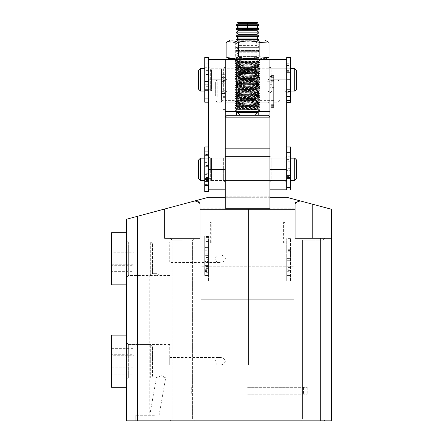 <?xml version="1.0" encoding="UTF-8"?>
<svg xmlns="http://www.w3.org/2000/svg" width="443" height="443" viewBox="0 0 443 443"><rect width="100%" height="100%" fill="white"/><g stroke="black" fill="none" stroke-linecap="round" stroke-linejoin="round"><path stroke-width="0.33" stroke-dasharray="2.21 1.66" d="M295.093 208.238L295.093 203.481C295.138 202.401 296.483 201.449 299.125 200.607L286.71 197.279L208.459 197.279L196.039 200.607C198.685 201.449 200.026 202.401 200.075 203.481L200.075 238.268L164.674 238.268L164.674 209.013L137.662 216.25L137.662 420.85L320.245 420.85L320.245 238.268L295.093 238.268L295.093 208.238L200.075 208.238M196.039 200.607L194.892 200.917M182.378 238.268L164.674 238.268L164.674 209.013L164.674 238.268L182.378 238.268M182.378 240.128L172.128 240.128L182.378 240.128M300.681 238.268L302.547 240.128L302.547 418.989L300.681 420.85L312.791 420.85L300.681 420.85L312.791 420.85L300.681 420.85L302.547 418.989L312.791 418.989L302.547 418.989L312.791 418.989L302.547 418.989L302.547 240.128L312.791 240.128L302.547 240.128L312.791 240.128L302.547 240.128L300.681 238.268L320.245 238.268M182.378 420.85L170.267 420.85L182.378 420.85M182.378 418.989L172.128 418.989L182.378 418.989M154.43 420.85L135.796 420.85L154.43 420.85M154.43 415.263L135.796 415.263L154.43 415.263M126.482 258.762L126.482 240.128L126.482 258.762M128.348 258.762L128.348 241.994L128.348 258.762M126.482 361.233L126.482 342.6L126.482 361.233M128.348 361.233L128.348 344.466L128.348 361.233M219.639 357.507C222.292 357.329 224.236 358.57 225.459 361.233C224.236 363.891 222.292 365.132 219.639 364.96L296.051 364.96L248.529 364.96L248.529 255.035L249.475 255.035L219.639 255.035C214.268 253.833 214.218 263.668 219.639 262.489C222.292 262.666 224.236 261.42 225.459 258.756C224.236 256.098 222.292 254.858 219.639 255.035L248.529 255.035L225.227 255.035L248.529 255.035L248.529 209.262L227.115 209.262L248.529 209.262L248.529 255.035L249.475 255.035L248.529 255.035L248.529 364.96L169.708 364.96L169.708 357.507L169.708 364.96L219.639 364.96C214.268 366.162 214.218 356.322 219.639 357.507L169.708 357.507M249.475 197.279L227.115 197.279L249.475 197.279M154.43 275.502L159.087 275.109L156.888 273.669L151.971 273.669L149.773 275.109L154.43 275.502M169.708 258.762L169.708 241.994L169.708 258.762M161.003 377.973L156.418 377.58L161.396 375.753L165.732 377.58L161.003 377.973M169.708 361.233L169.708 344.466L169.708 361.233M248.529 209.262L225.227 209.262L248.529 209.262M225.227 255.035L225.227 209.262M151.971 273.669L156.888 273.669M249.475 255.035L296.051 255.035L249.475 255.035M219.639 262.489L169.708 262.489L169.708 255.035L169.708 262.489M219.639 255.035L169.708 255.035M137.662 216.25L126.482 219.246L126.482 420.85L137.662 420.85M295.093 204.267L295.093 203.481M312.791 238.268L324.902 238.268L312.791 238.268L324.902 238.268L312.791 238.268L312.791 204.267L331.419 209.262L331.419 420.85L320.245 420.85M312.791 420.85L324.902 420.85L312.791 420.85M225.227 197.279L269.942 197.279M299.125 200.607L312.791 204.267M312.791 240.128L323.036 240.128L312.791 240.128M312.791 418.989L323.036 418.989L312.791 418.989M247.582 243.113L211.438 243.113L247.582 243.113M247.582 221.871L211.438 221.871L247.582 221.871M211.771 243.113L283.393 243.113L211.771 243.113L211.771 221.871L283.393 221.871L211.771 221.871M283.393 243.113L283.393 221.871M211.438 221.871C210.469 222.259 210.093 222.635 210.32 222.99L247.582 222.99L210.32 222.99L210.32 241.994L247.582 241.994L210.32 241.994C210.093 242.349 210.469 242.725 211.438 243.113M283.725 221.871L284.843 222.99L247.582 222.99L284.843 222.99L284.843 241.994L247.582 241.994L284.843 241.994C285.07 242.349 284.699 242.725 283.725 243.113M247.582 387.315L307.204 387.315L247.582 387.315M247.582 394.768L307.204 394.768L247.582 394.768M273.669 80.288L273.669 107.378L273.669 76.24L273.669 80.648L273.669 79.906L273.669 80.288L269.942 80.288L269.942 59.473L269.942 189.826L269.942 169.331L286.71 169.331L286.71 189.826L286.71 170.644L290.436 170.644L290.436 177.676L286.71 177.676M269.942 100.4L258.762 100.4L258.762 111.581L269.942 111.581L269.942 59.412L225.227 59.412L225.227 100.4L236.407 100.4L236.407 64.999L258.762 64.999L258.762 111.581L225.227 111.581L225.227 59.473L225.227 208.238M269.942 169.331L269.942 156.29L271.803 158.157L284.843 158.157L286.71 156.29L286.71 182.378L284.843 180.511L284.843 158.157L284.843 180.511L271.803 180.511L271.803 158.157L271.803 180.511L269.942 182.378L269.942 148.842L225.227 148.842L225.227 182.378L225.227 156.29L269.942 156.29L269.942 196.819L225.227 196.819M269.942 208.238L269.942 196.819M225.227 266.215L269.942 266.215L269.942 117.168L225.227 117.168L225.227 266.215L269.942 266.215M255.035 115.302L240.128 115.302L255.035 115.302M294.158 299.75L201.006 299.75L294.158 299.75L294.158 266.215L201.006 266.215L294.158 266.215M201.006 299.75L201.006 266.215M247.582 115.302L258.762 115.302L247.582 115.302M258.762 111.581L258.762 83.633L236.407 83.633L236.407 76.179L236.407 83.633L236.407 76.179L236.407 83.633L258.762 83.633L258.762 115.302M247.582 72.453L240.128 72.453L247.582 72.453M258.762 104.127L258.762 91.086L258.762 104.127L256.901 102.261L256.901 91.086L256.901 102.261L238.268 102.261L238.268 79.906L238.268 102.261L236.407 104.127L236.407 78.04L236.407 104.127M258.762 78.04L258.762 91.086L258.762 78.04L256.901 79.906L256.901 91.086L256.901 79.906L238.268 79.906L236.407 78.04M227.087 115.302L268.076 115.302M236.407 100.4L236.407 115.302M258.762 83.633L258.762 76.179L258.762 83.633M269.942 91.086L269.942 78.04L269.942 91.086M208.459 92.947L208.459 66.865L208.459 92.947L210.32 91.086L210.32 68.726L210.32 91.086L223.361 91.086L225.227 92.947L227.087 91.086L227.087 68.726L227.087 102.261L227.087 79.906L227.087 91.086L268.076 91.086L268.076 68.726L268.076 102.261L268.076 91.086L269.942 92.947L269.942 66.865L269.942 92.947L269.942 66.865L269.942 92.947L271.803 91.086L284.843 91.086L286.71 92.947L286.71 66.865L286.71 92.947M208.459 66.865L210.32 68.726L223.361 68.726L223.361 91.086L223.361 68.726L225.227 66.865L227.087 68.726L268.076 68.726L269.942 66.865L271.803 68.726L284.843 68.726L286.71 66.865M258.762 100.4L258.762 64.999L236.407 64.999L236.407 111.581M253.479 109.714L236.407 108.961L236.407 109.714L258.978 109.947L236.407 109.714L234.541 111.581L260.622 111.581L234.541 111.581M236.407 61.272L258.236 61.272L235.637 60.508L236.407 61.272L236.407 62.009L235.144 61.2L260.024 62.325L235.155 63.454L260.024 64.562L235.155 65.691L260.024 66.793L235.144 67.912L260.024 69.03L235.144 70.149L260.024 71.268L235.155 72.397L260.024 73.505L235.155 74.634L260.024 75.736L235.144 76.855L260.024 77.974L235.144 79.092L260.024 80.211L235.155 81.34L260.024 82.448L235.155 83.577L260.024 84.679L235.144 85.798L260.024 86.917L235.144 88.035L260.024 89.154L235.144 90.272L260.024 91.385L235.155 92.521L260.024 93.623L235.144 94.741L260.024 95.86L235.144 96.978L260.024 98.097L235.144 99.215L260.024 100.328L235.144 101.447L260.024 102.566L235.144 103.684L260.024 104.803L235.144 105.921L260.024 107.04L235.144 108.153L260.024 109.271L258.978 109.947L260.622 111.581M247.582 59.412L234.541 59.412L247.582 59.412M258.762 91.086L258.762 79.906L258.762 91.086M225.227 91.086L225.227 78.04L225.227 91.086M253.462 110.163L253.933 109.233L253.136 108.491L258.762 108.12C259.454 107.743 235.726 107.372 236.407 107.001C235.72 106.63 259.448 106.254 258.762 105.883C259.454 105.512 235.726 105.135 236.407 104.764C235.72 104.393 259.448 104.016 258.762 103.645C259.454 103.274 235.726 102.903 236.407 102.527C235.72 102.156 259.448 101.785 258.762 101.408C259.454 101.037 235.726 100.666 236.407 100.295C235.72 99.919 259.448 99.548 258.762 99.177C259.454 98.8 235.726 98.429 236.407 98.058C235.72 97.687 259.448 97.31 258.762 96.939C259.454 96.568 235.726 96.192 236.407 95.821C235.72 95.45 259.448 95.073 258.762 94.702C259.454 94.331 235.726 93.96 236.407 93.584C235.72 93.213 259.448 92.842 258.762 92.471C259.454 92.094 235.726 91.723 236.407 91.352C235.72 90.976 259.448 90.605 258.762 90.234C259.454 89.857 235.726 89.486 236.407 89.115C235.72 88.744 259.448 88.367 258.762 87.996C259.454 87.625 235.726 87.249 236.407 86.878C235.72 86.507 259.448 86.13 258.762 85.759C259.454 85.388 235.726 85.017 236.407 84.641C235.72 84.27 259.448 83.899 258.762 83.528C259.454 83.151 235.726 82.78 236.407 82.409C235.72 82.033 259.448 81.662 258.762 81.29C259.454 80.919 235.726 80.543 236.407 80.172L236.407 79.906C235.72 79.524 259.443 79.147 258.762 78.776C259.448 78.405 235.72 78.029 236.407 77.658C235.72 77.287 259.443 76.916 258.762 76.539C259.448 76.168 235.72 75.797 236.407 75.426C235.72 75.05 259.443 74.679 258.762 74.308C259.448 73.937 235.72 73.56 236.407 73.189C235.72 72.818 259.443 72.442 258.762 72.071C259.448 71.7 235.72 71.323 236.407 70.952C235.72 70.581 259.443 70.204 258.762 69.833C259.448 69.462 235.72 69.091 236.407 68.715C235.72 68.344 259.443 67.973 258.762 67.596C259.448 67.225 235.72 66.854 236.407 66.483C235.72 66.107 259.443 65.736 258.762 65.365C259.448 64.994 235.72 64.617 236.407 64.246C235.72 63.875 259.443 63.499 258.762 63.127C259.448 62.756 235.72 62.38 236.407 62.009L235.161 63.022L260.019 61.915L235.15 60.802L235.637 60.508L234.541 59.412M253.136 108.491L253.174 109.714M253.933 109.233L260.019 108.867L258.762 107.843C259.448 107.472 235.72 107.095 236.407 106.724C235.72 106.353 259.443 105.977 258.762 105.606C259.448 105.235 235.72 104.858 236.407 104.487C235.72 104.116 259.443 103.74 258.762 103.369C259.448 102.997 235.72 102.626 236.407 102.25C235.72 101.879 259.443 101.508 258.762 101.137C259.448 100.76 235.72 100.389 236.407 100.018C235.72 99.647 259.443 99.271 258.762 98.9C259.448 98.529 235.72 98.152 236.407 97.781C235.72 97.41 259.443 97.034 258.762 96.663C259.448 96.292 235.72 95.915 236.407 95.544C235.72 95.173 259.443 94.802 258.762 94.425C259.448 94.054 235.72 93.683 236.407 93.307C235.72 92.936 259.443 92.565 258.762 92.194C259.448 91.817 235.72 91.446 236.407 91.075C235.72 90.704 259.443 90.328 258.762 89.957C259.448 89.586 235.72 89.209 236.407 88.838C235.72 88.467 259.443 88.091 258.762 87.72C259.448 87.349 235.72 86.972 236.407 86.601C235.72 86.23 259.443 85.859 258.762 85.482C259.448 85.111 235.72 84.74 236.407 84.364C235.72 83.993 259.443 83.622 258.762 83.251C259.448 82.874 235.72 82.503 236.407 82.132C235.72 81.761 259.443 81.385 258.762 81.014C259.448 80.643 235.72 80.266 236.407 79.895L227.087 79.906L225.227 78.04M235.155 108.17L236.407 108.961C235.72 108.585 259.443 108.214 258.762 107.843L260.013 107.051L260.008 106.619L235.15 105.512L260.008 104.382L235.15 103.274L260.008 102.145L235.15 101.037L260.008 99.908L235.15 98.8L260.008 97.676L235.15 96.568L260.008 95.439L235.15 94.331L260.008 93.202L235.15 92.094L260.008 90.965L235.15 89.857L260.008 88.733L235.15 87.625L260.008 86.496L235.15 85.388L260.019 84.27L235.15 83.151L260.019 82.033L235.15 80.914L260.019 79.801L235.15 78.682L260.019 77.564L235.15 76.445L260.019 75.327L235.15 74.208L260.019 73.089L235.15 71.976L260.019 70.858L235.15 69.739L260.019 68.621L235.15 67.502L260.019 66.384L235.15 65.265L260.019 64.146L235.161 63.022M260.008 108.851L235.15 107.743L260.019 106.63L258.745 105.866L260.013 104.814M235.161 107.732L236.418 106.741L235.155 105.932L235.15 105.512M260.024 104.803L260.019 104.393L258.745 103.629L260.013 102.582M235.161 105.5L236.418 104.747L235.15 103.28L236.407 102.25L227.087 102.261L225.227 104.127M260.008 102.145L258.745 101.397L260.019 99.924M260.008 99.908L258.745 99.16L260.019 97.687L258.745 96.923L260.013 95.871M235.144 101.447L235.15 101.043L236.418 100.279L235.155 99.226M235.161 98.789L236.418 97.798L235.155 96.989L235.15 96.568M260.024 95.86L260.019 95.45L258.745 94.686L260.013 93.639M235.161 96.557L236.418 95.804L235.15 94.337L236.418 93.323L235.155 92.521M260.008 93.202L258.745 92.454L260.019 90.981M260.008 90.965L258.745 90.217L260.019 88.744L258.745 87.98L260.013 86.928M235.144 92.504L235.15 92.1L236.418 91.336L235.155 90.283M235.161 89.851L236.418 88.855L235.155 88.046L235.15 87.625M260.008 86.496L258.745 85.743L260.013 84.696M235.161 87.614L236.418 86.861L235.15 85.394L236.418 84.38L235.155 83.577M260.008 84.259L258.745 83.511L260.019 82.038M260.008 82.021L258.745 81.274L260.019 79.801L258.745 79.037L260.013 77.99M235.144 83.561L235.15 83.157L236.418 82.392L235.155 81.34M235.161 78.671L236.407 77.935C235.72 77.564 259.448 77.187 258.762 76.816C259.454 76.445 235.726 76.074 236.407 75.698L235.161 76.434L235.144 76.855L236.407 77.935C235.726 78.311 259.454 78.682 258.762 79.053C259.448 79.424 235.72 79.801 236.407 80.172L235.161 80.908M260.008 77.553L258.745 76.8L260.013 75.753M235.155 74.634L236.407 75.698C235.72 75.327 259.448 74.956 258.762 74.585L260.013 73.516L260.019 73.095L258.745 72.331L260.019 70.858L258.751 69.85L260.013 69.047M260.008 75.316L258.762 74.585C259.454 74.208 235.726 73.837 236.407 73.466L235.155 72.397M235.15 69.739L236.407 71.229C235.726 71.6 259.454 71.976 258.762 72.347C259.448 72.718 235.72 73.095 236.407 73.466L235.161 74.197L235.144 74.618M235.161 69.728L236.407 68.992C235.72 68.621 259.448 68.25 258.762 67.873C259.454 67.502 235.726 67.131 236.407 66.76L235.161 67.491L235.144 67.912L236.407 68.992C235.726 69.368 259.454 69.739 258.762 70.11C259.448 70.481 235.72 70.858 236.407 71.229L235.161 71.965M260.008 68.61L258.745 67.857L260.013 66.81M235.155 65.691L236.407 66.76C235.72 66.384 259.448 66.013 258.762 65.642L260.013 64.573L260.019 64.152L258.745 63.388L260.019 61.915L258.823 61.2L260.622 59.412M260.008 66.372L258.762 65.642C259.454 65.265 235.726 64.894 236.407 64.523L235.155 63.454M258.828 61.206L258.236 61.272C255.079 61.621 235.726 61.948 236.407 62.286C235.726 62.657 259.454 63.033 258.762 63.404C259.448 63.775 235.72 64.152 236.407 64.523L235.161 65.254L235.144 65.675M235.155 101.464L236.407 102.25M235.15 78.682L235.155 79.103L236.407 79.895M235.144 61.2L235.15 60.796L235.155 61.223L236.407 62.009M225.227 111.581L225.227 81.767L225.227 100.4L221.5 100.4L221.5 81.767L221.5 100.4M260.019 108.867L260.013 109.288L253.95 109.642M286.71 68.892L286.71 175.733M286.71 182.378L286.71 156.29M284.843 91.086L284.843 68.726L284.843 91.086M271.803 91.086L271.803 68.726L271.803 91.086M286.71 79.906L269.942 79.906L269.942 111.581M269.942 156.29L269.942 182.378M266.957 79.906L266.957 102.261L266.957 79.906L225.227 79.906L225.227 102.261L225.227 79.906L208.459 79.906L208.459 59.473L208.459 169.331L225.227 169.331L225.227 189.826L225.227 169.331M208.459 182.378L208.459 156.29L208.459 182.378L210.32 180.511L210.32 158.157L210.32 180.511L223.361 180.511L223.361 158.157L225.227 156.29M208.459 156.29L210.32 158.157L223.361 158.157L223.361 180.511L225.227 182.378M225.227 92.947L225.227 66.865L225.227 92.947M208.459 185.462L208.459 169.331M237.293 40.036L257.909 40.036L237.293 40.036M256.713 42.052L238.423 42.052L256.713 42.052M256.713 58.249L238.423 58.249L256.713 58.249M230.41 59.412L264.814 59.412L230.41 59.412M258.723 59.412L236.407 59.412L258.723 59.412M264.814 40.036L230.349 40.036M269.023 42.506C264.942 40.324 260.855 40.324 256.752 42.506C249.625 40.324 242.476 40.324 235.316 42.506L226.988 41.974M269.023 56.942C264.942 59.124 260.855 59.124 256.752 56.942L256.752 42.506M235.316 42.506L235.316 56.942L226.988 57.468M256.752 56.942C249.625 59.124 242.476 59.124 235.316 56.942M290.436 273.093L286.71 273.093L286.71 267.915L290.436 267.915L290.436 275.468L290.436 238.605L290.436 281.117L290.436 249.725L290.436 265.889L286.71 265.889L286.71 258.38L290.436 258.38M290.436 250.838L286.71 250.838L286.71 238.605L286.71 281.117L286.71 258.38M290.436 265.889L290.436 267.915M290.436 267.378L286.71 267.378L286.71 260.296L290.436 260.296M286.71 267.378L286.71 269.92L290.436 269.92M286.71 273.093L286.71 269.92M286.71 275.468L290.436 275.457L286.71 275.468M286.71 265.889L286.71 267.915M286.71 250.838L286.71 258.059L290.436 258.059M286.71 260.296L286.71 257.859L290.436 257.859L286.71 258.059M208.459 268.076L204.732 268.076L204.732 275.485L204.732 273.076L208.459 273.076L208.459 275.485L208.459 236.407L208.459 281.117L208.459 265.407L208.459 269.909L204.732 269.909L204.732 266.525L208.459 266.525M208.459 259.631L204.732 259.88L204.732 247.825L208.459 247.825L204.732 247.836L204.732 247.05L204.732 250.256L204.732 247.582L208.459 247.582L204.732 247.587L204.732 236.407L204.732 266.525M208.459 269.909L208.459 273.076M204.732 259.631L204.732 266.016L208.459 266.016M204.732 268.076L204.732 266.016M204.732 269.909L204.732 273.076M204.732 265.407L208.459 265.423L204.732 265.407M204.732 250.256L208.459 250.256M286.71 73.156L290.436 73.156L290.436 79.685L286.71 79.624L290.436 79.624L290.436 92.238L290.436 91.352L286.71 91.352L286.71 92.238L286.71 72.231M286.71 88.816L290.436 88.816L290.436 68.726L286.71 68.731L286.71 91.352M286.71 57.551L286.71 102.261L286.71 68.726L211.438 68.726L211.438 91.086L211.438 68.726M290.436 57.551L290.436 102.261M290.436 73.156L290.436 63.288L286.71 63.288M290.436 79.685L286.71 79.685M290.436 88.816L290.436 91.352M286.71 71.688L290.436 71.688L290.436 72.226L290.436 68.726L290.436 71.688M286.71 65.547L290.436 65.547L290.436 68.731M290.436 65.547L290.436 63.288M273.669 77.675L269.942 77.675L269.942 87.36L273.669 87.36M273.669 88.185L269.942 88.185L269.942 96.076L273.669 96.076M273.669 95.012L269.942 95.012L269.942 105.811L269.942 68.726L269.942 96.076M269.942 80.288L269.942 75.559L269.942 82.747L273.669 82.747M279.815 81.767L279.815 100.4L279.815 81.767L277.949 79.906L277.949 102.261L277.949 79.906L273.669 79.906L273.669 102.261L273.669 79.906L269.942 79.906L269.942 80.648L273.669 80.648M269.942 77.675L269.942 80.648M269.942 88.185L269.942 87.36M269.942 95.012L269.942 87.083L273.669 87.083M273.669 85.942L269.942 85.942L269.942 87.083M269.942 85.942L269.942 82.747M225.227 81.058L221.5 81.058L221.5 93.534L225.227 93.534L225.227 74.319L225.227 98.069L225.227 68.726L225.227 112.112L225.227 92.969L221.5 92.969L221.5 99.802L225.227 99.802M225.227 90.278L221.5 90.278L221.5 98.069L221.5 68.726L221.5 99.802M225.227 92.969L225.227 93.501M225.227 80.067L221.5 80.067L221.5 74.319L221.5 77.425L225.227 77.425M221.5 80.067L221.5 83.278L225.227 83.278M221.5 81.058L221.5 83.278M221.5 92.969L221.5 93.501M221.5 90.278L221.5 83.085L225.227 83.085M225.227 80.809L221.5 80.809L221.5 83.085M221.5 80.809L221.5 77.425M211.438 158.168L211.438 180.511L211.438 158.168M286.71 180.5L286.71 158.157L286.71 180.5M286.71 178.64L286.71 160.017L286.71 178.64M290.436 178.64L290.436 160.017L290.436 178.64M204.732 160.028L204.732 178.651L204.732 160.028M211.438 160.028L211.438 178.651L211.438 160.028M286.71 170.644L286.71 152.575L286.71 169.11L290.436 169.11L290.436 177.333L290.436 158.157L290.436 177.676M294.717 158.157L294.717 180.511M200.446 180.511L200.446 158.157M208.459 191.692L208.459 146.976L208.459 158.904L208.459 158.157L208.459 158.86L204.732 158.86L204.732 180.511L204.732 180.107L208.459 180.107L208.459 180.511L208.459 179.376L208.459 181.674M204.732 179.376L204.732 180.511L204.732 179.376M198.586 178.651L198.586 160.017M296.583 160.017L296.583 178.64M273.669 86.396L273.669 100.4L273.669 86.396M266.957 95.771L266.957 81.767L266.957 95.771M221.5 85.455L221.5 102.261L221.5 85.455M217.214 96.712L217.214 79.906L217.214 96.712M215.353 95.771L215.353 81.767L215.353 95.771M237.254 112.428L257.909 112.428M236.407 40.036L238.472 41.725L236.407 43.17L236.407 43.957L238.472 45.402L236.407 46.847L236.407 47.634L238.472 49.079L236.407 50.524L236.407 51.31L238.472 52.756L236.407 54.201L236.407 54.982L238.472 56.433L236.407 57.878L236.407 58.659L238.472 60.11L236.407 61.555L236.407 62.336L238.472 63.786L236.407 65.232L236.407 66.013L238.472 67.458L236.407 68.909L236.407 69.689L238.472 71.135L236.407 72.586L236.407 73.366L238.472 74.812L236.407 76.262L236.407 77.043L238.472 78.489L236.407 79.939L236.407 80.72L238.472 82.165L236.407 83.611L236.407 84.397L238.472 85.842L236.407 87.288L236.407 88.074L238.472 89.519L236.407 90.965L236.407 91.751L238.472 93.196L236.407 94.641L236.407 95.428L238.472 96.873L236.407 98.318L236.407 99.105L238.472 100.55L236.407 101.995L236.407 102.776L238.472 104.227L236.407 105.672L236.407 106.453L238.472 107.904L236.407 109.349L236.407 110.13L238.472 111.581L256.696 111.581L258.762 110.13L236.407 110.13L258.762 110.13L258.762 109.349L236.407 109.349L258.762 109.349L256.696 107.904L238.472 107.904L256.696 107.904L258.762 106.453L236.407 106.453L258.762 106.453L258.762 105.672L236.407 105.672L258.762 105.672L256.696 104.227L238.472 104.227L256.696 104.227L258.762 102.776L236.407 102.776L258.762 102.776L258.762 101.995L236.407 101.995L258.762 101.995L256.696 100.55L238.472 100.55L256.696 100.55L258.762 99.105L236.407 99.105L258.762 99.105L258.762 98.318L236.407 98.318L258.762 98.318L256.696 96.873L238.472 96.873L256.696 96.873L258.762 95.428L236.407 95.428L258.762 95.428L258.762 94.641L236.407 94.641L258.762 94.641L256.696 93.196L238.472 93.196L256.696 93.196L258.762 91.751L236.407 91.751L258.762 91.751L258.762 90.965L236.407 90.965L258.762 90.965L256.696 89.519L238.472 89.519L256.696 89.519L258.762 88.074L236.407 88.074L258.762 88.074L258.762 87.288L236.407 87.288L258.762 87.288L256.696 85.842L238.472 85.842L256.696 85.842L258.762 84.397L236.407 84.397L258.762 84.397L258.762 83.611L236.407 83.611L258.762 83.611L256.696 82.165L238.472 82.165L256.696 82.165L258.762 80.72L236.407 80.72L258.762 80.72L258.762 79.939L236.407 79.939L258.762 79.939L256.696 78.489L238.472 78.489L256.696 78.489L258.762 77.043L236.407 77.043L258.762 77.043L258.762 76.262L236.407 76.262L258.762 76.262L256.696 74.812L238.472 74.812L256.696 74.812L258.762 73.366L236.407 73.366L258.762 73.366L258.762 72.586L236.407 72.586L258.762 72.586L256.696 71.135L238.472 71.135L256.696 71.135L258.762 69.689L236.407 69.689L258.762 69.689L258.762 68.909L236.407 68.909L258.762 68.909L256.696 67.458L238.472 67.458L256.696 67.458L258.762 66.013L236.407 66.013L258.762 66.013L258.762 65.232L236.407 65.232L258.762 65.232L256.696 63.786L238.472 63.786L256.696 63.786L258.762 62.336L236.407 62.336L258.762 62.336L258.762 61.555L236.407 61.555L258.762 61.555L256.696 60.11L238.472 60.11L256.696 60.11L258.762 58.659L236.407 58.659L258.762 58.659L258.762 57.878L236.407 57.878L258.762 57.878L256.696 56.433L238.472 56.433L256.696 56.433L258.762 54.982L236.407 54.982L258.762 54.982L258.762 54.201L236.407 54.201L258.762 54.201L256.696 52.756L238.472 52.756L256.696 52.756L258.762 51.31L236.407 51.31L258.762 51.31L258.762 50.524L236.407 50.524L258.762 50.524L256.696 49.079L238.472 49.079L256.696 49.079L258.762 47.634L236.407 47.634L258.762 47.634L258.762 46.847L236.407 46.847L258.762 46.847L256.696 45.402L238.472 45.402L256.696 45.402L258.762 43.957L236.407 43.957L258.762 43.957L258.762 43.17L236.407 43.17L258.762 43.17L256.696 41.725L238.472 41.725L256.696 41.725L258.762 40.28L236.407 40.28L258.762 40.036M236.407 39.493L258.762 39.493M238.472 38.048L256.696 38.048M236.407 36.603L258.762 36.603M236.407 35.817L258.762 35.817M238.472 34.371L256.696 34.371M236.407 32.926L258.762 32.926M236.407 32.145L258.762 32.145M238.472 30.694L256.696 30.694M236.407 29.249L258.762 29.249M236.407 28.468L258.762 28.468M238.472 27.017L256.696 27.017M236.407 25.572L258.762 25.572M236.407 24.791L258.762 24.791M238.472 23.341L256.696 23.341M237.537 22.687L257.627 22.687M238.472 22.15L256.696 22.15M247.515 22.15L241.961 22.15L242.028 29.603L247.515 29.603L247.515 22.15L253.208 22.15L253.208 29.603L247.648 29.603L247.648 22.15L253.208 22.15M247.648 22.15L242.028 22.15M253.141 22.15L253.141 29.603L247.515 29.603M242.028 29.603L247.648 29.603M241.961 22.15L241.961 29.603M126.482 259.908L126.482 232.68L126.482 259.908M111.581 232.68L111.581 284.843M128.348 242.011L128.348 275.529L128.348 242.011M126.482 257.942L126.482 277.39L126.482 257.942M152.564 273.669L152.564 243.855L152.564 273.669L150.703 275.529L150.703 241.994L150.703 275.513L128.348 275.529L126.482 277.39L128.348 275.529L151.633 275.529M111.581 265.7L111.581 245.865L111.581 265.7L133.936 265.7L133.936 252.803L111.581 252.803M111.581 264.72L133.936 264.72L133.936 271.659L111.581 271.659M133.936 271.659L133.936 265.7M133.936 252.803L133.936 245.865L111.581 245.865M133.936 245.865L133.936 251.823L111.581 251.823M133.936 251.823L133.936 264.72M208.459 272.284L204.732 272.284L204.732 275.529L204.732 270.612L208.459 270.612L208.459 275.529L208.459 236.778L208.459 281.117L208.459 255.218L208.459 267.987L204.732 267.987L204.732 261.481L208.459 261.481M208.459 248.966L204.732 248.966L204.732 236.778L204.732 261.481M208.459 267.987L208.459 270.612M208.459 265.075L204.732 265.075L204.732 255.628L208.459 255.628M204.732 265.075L204.732 269.289L208.459 269.289M204.732 272.284L204.732 269.289M204.732 267.987L204.732 270.612M204.732 248.966L204.732 255.007L208.459 255.007M208.459 253.939L204.732 253.939L204.732 255.007M204.732 253.939L204.732 255.628M286.71 89.209L286.71 70.592L286.71 89.209M290.436 89.209L290.436 70.592L290.436 89.209M204.732 70.603L204.732 89.22L204.732 70.592L211.438 70.592L211.438 89.22L211.438 70.603M294.717 68.726L294.717 91.086M200.446 91.086L200.446 68.726M208.459 70.072L208.459 86.335L204.732 86.119L204.732 68.726L204.732 81.34L204.732 76.069L208.459 76.069L208.459 70.072L204.732 70.072L204.732 76.069M198.586 89.22L198.586 70.592M296.583 70.592L296.583 89.209M286.71 158.782L290.436 158.782L290.436 158.062L290.436 171.026L286.71 171.015L290.436 171.026L290.436 170.644M286.71 159.984L286.71 189.964M290.436 146.976L290.436 189.964M286.71 159.591L290.436 159.591L290.436 152.58L286.71 152.575L290.436 152.58L290.436 155.072L286.71 155.072M286.71 169.11L286.71 177.333M286.71 158.234L290.436 158.234L290.436 155.072M290.436 158.234L290.436 161.119L286.71 161.119M290.436 158.782L290.436 161.119M290.436 169.11L290.436 161.75L286.71 161.75M290.436 159.591L290.436 161.75M208.459 66.959L204.732 66.959L204.732 63.139L204.732 67.27L208.459 67.27M208.459 86.119L208.459 57.551M204.732 102.178L204.732 57.551M208.459 81.34L208.459 76.069M208.459 74.596L204.732 74.596L204.732 72.813L204.732 84.746L208.459 84.74L204.732 84.746L204.732 86.119M204.732 74.596L204.732 69.828L208.459 69.828M204.732 66.959L204.732 69.828M204.732 70.072L204.732 67.27M208.459 165.494L204.732 165.494L204.732 154.43L204.732 155.881L208.459 155.881L208.459 154.43L208.459 180.107M204.732 191.692L204.732 146.976M208.459 158.86L208.459 155.881M208.459 154.43L204.732 154.43M208.459 173.246L204.732 173.246L204.732 184.609L208.459 184.609M204.732 173.246L204.732 166.341L208.459 166.341M204.732 165.494L204.732 166.341M204.732 158.86L204.732 155.881M208.459 183.169L204.732 183.169L204.732 180.107M204.732 183.169L204.732 184.609M126.482 362.38L126.482 335.146L126.482 362.38M111.581 335.146L111.581 387.315M128.348 344.482L128.348 378.001L128.348 344.482M126.482 360.414L126.482 379.861L126.482 360.414M152.564 376.135L152.564 346.326L152.564 376.135L150.703 378.001L150.703 344.466L150.703 377.984L128.348 378.001L126.482 379.861L128.348 378.001L158.206 378.001M111.581 368.172L111.581 348.336L111.581 368.172L133.936 368.172L133.936 355.275L111.581 355.275M111.581 367.186L133.936 367.186L133.936 374.125L111.581 374.125M133.936 374.125L133.936 368.172M133.936 355.275L133.936 348.336L111.581 348.336M133.936 348.336L133.936 354.295L111.581 354.295M133.936 354.295L133.936 367.186M286.71 271.31L290.436 271.31M290.436 251.203L286.71 251.203M286.71 269.826L290.436 269.826M290.436 269.887L286.71 269.887M290.436 250.594L286.71 250.594M290.436 238.849L286.71 238.849M290.436 241.058L286.71 241.058M204.732 275.48L208.459 275.48L204.732 275.485M208.459 268.63L204.732 268.63M204.732 259.875L208.459 259.875L204.732 259.88M208.459 257.477L204.732 257.477M204.732 271.476L208.459 271.476M208.459 237.609L204.732 237.609M208.459 241.479L204.732 241.479M290.436 91.557L286.71 91.557M290.436 71.24L286.71 71.24M286.71 67.845L290.436 67.845M290.436 82.154L286.71 82.154M269.942 84.297L273.669 84.297M273.669 106.708L269.942 106.708M269.942 77.215L273.669 77.215M273.669 75.753L269.942 75.753M269.942 76.539L273.669 76.539M273.669 105.65L269.942 105.65M273.669 104.963L269.942 104.963M273.669 104.304L269.942 104.304M221.5 91.33L225.227 91.33M225.227 111.963L221.5 111.963M221.5 76.932L225.227 76.932M225.227 74.319L221.5 74.319L225.227 74.319M221.5 81.357L225.227 81.357M225.227 109.421L221.5 109.421M225.227 96.364L221.5 96.364M225.227 97.377L221.5 97.377M204.732 273.896L208.459 273.896M208.459 257.311L204.732 257.311M204.732 266.869L208.459 266.869M208.459 265.983L204.732 265.983M204.732 275.236L208.459 275.236M208.459 255.655L204.732 255.655M208.459 236.817L204.732 236.817M208.459 239.835L204.732 239.835M290.436 168.711L286.71 168.711M286.71 189.77L290.436 189.77M290.436 158.91L286.71 158.91M286.71 176.552L290.436 176.552M290.436 156.196L286.71 156.196M204.732 64.102L208.459 64.102M204.732 73.084L208.459 73.084M208.459 74.302L204.732 74.302M204.732 63.853L208.459 63.853M208.459 81.036L204.732 81.036M204.732 154.718L208.459 154.718M204.732 174.359L208.459 174.359M208.459 177.549L204.732 177.549M204.732 162.415L208.459 162.415M172.128 240.128L170.267 238.268L172.128 240.128L172.128 418.989L170.267 420.85L172.128 418.989L172.128 240.128M135.796 415.263L135.796 420.85L135.796 415.263M227.115 209.262L227.115 197.279M169.708 275.529L157.226 275.529M169.708 378.001L163.794 378.001M149.773 275.109L149.773 415.263L156.418 377.58M296.051 364.96L296.051 255.035M192.622 240.128L194.483 238.268L192.622 240.128L192.622 418.989L194.483 420.85L192.622 418.989L192.622 240.128M323.036 240.128L324.902 238.268L323.036 240.128L323.036 418.989L324.902 420.85L323.036 418.989L323.036 240.128M173.058 415.263L173.058 420.85L173.058 415.263M152.564 243.855L150.703 241.994L128.348 241.994L126.482 240.128L128.348 241.994L169.708 241.994M152.564 346.326L150.703 344.466L128.348 344.466L126.482 342.6L128.348 344.466L169.708 344.466M271.83 255.035L271.83 197.279M159.087 275.109L159.087 415.263L165.732 377.58M201.006 255.035L201.006 364.96M307.204 387.315L307.204 394.768M191.692 387.315L191.692 394.768M187.965 387.315L187.965 394.768M303.477 387.315L303.477 394.768M225.227 180.511L269.942 180.511M225.227 158.157L269.942 158.157M240.128 72.453L236.407 76.179M255.035 72.453L258.762 76.179M258.762 102.261L268.076 102.261L269.942 104.127M236.407 95.821L236.407 95.544M236.407 91.352L236.407 91.075M236.407 86.878L236.407 86.601M236.407 71.229L236.407 70.952M236.407 66.76L236.407 66.483M258.762 79.906L268.076 79.906L269.942 78.04M235.144 63.443L235.15 63.033M260.024 66.793L260.019 66.389M260.024 69.03L260.019 68.626M235.144 72.386L235.15 71.976M260.024 75.736L260.019 75.332M260.024 77.974L260.019 77.569M235.144 81.329L235.15 80.919M260.024 84.679L260.019 84.275M260.024 86.917L260.019 86.512M235.144 90.272L235.15 89.863M260.024 93.623L260.019 93.218M235.144 99.215L235.15 98.806M260.024 102.566L260.019 102.161M235.144 108.153L235.15 107.749M236.407 59.412L238.423 58.249L238.423 42.052L237.26 40.036M258.762 59.412L256.746 58.249L256.746 42.052L257.909 40.036M290.436 281.117L286.71 281.117M290.436 270.64L286.71 270.64M290.436 249.725L286.71 249.725M290.436 238.605L286.71 238.605M208.459 281.117L204.732 281.117L208.459 281.117M208.459 236.407L204.732 236.407M208.459 247.05L204.732 247.05M286.71 92.238L290.436 92.238M211.438 91.086L290.436 91.086M286.71 63.271L290.436 63.271M273.669 68.726L269.942 68.726M273.669 75.559L269.942 75.559M273.669 76.24L269.942 76.24M273.669 107.378L269.942 107.378M273.669 105.811L269.942 105.811M225.227 68.726L221.5 68.726M225.227 80.421L221.5 80.421M225.227 93.534L221.5 93.534M225.227 112.112L221.5 112.112M225.227 98.069L221.5 98.069M211.438 180.511L286.71 180.511M208.459 178.651L211.438 178.651M211.438 158.157L286.71 158.157M286.71 160.017L290.436 160.017M208.459 160.017L211.438 160.017M266.957 102.261L225.227 102.261M273.669 100.4L266.957 100.4M221.5 102.261L217.214 102.261L215.353 100.4M279.815 100.4L277.949 102.261L273.669 102.261M225.227 81.767L221.5 81.767M273.669 81.767L266.957 81.767M221.5 79.906L217.214 79.906L215.353 81.767M208.459 267.256L204.732 267.256M208.459 275.529L204.732 275.529M208.459 255.218L204.732 255.218M208.459 236.778L204.732 236.778M208.459 253.806L204.732 253.806M208.459 89.22L211.438 89.22M286.71 70.592L290.436 70.592M286.71 158.062L290.436 158.062M208.459 72.813L204.732 72.813M208.459 63.139L204.732 63.139M208.459 86.335L204.732 86.335M208.459 158.157L204.732 158.157M208.459 180.511L204.732 180.511M208.459 184.809L204.732 184.809"/><path stroke-width="0.66" d="M200.075 203.481L200.075 238.268L164.674 238.268L164.674 209.013L194.892 200.917L137.662 216.25L137.662 420.85L126.482 420.85L126.482 219.246L137.662 216.25M137.662 420.85L331.419 420.85L331.419 238.268L300.681 238.268M269.942 197.279L286.71 197.279L300.276 200.917C296.899 201.847 295.171 202.966 295.093 204.267L295.093 209.262L200.075 209.262L200.075 204.267C199.998 202.966 198.27 201.847 194.892 200.917L208.459 197.279L225.227 197.279M200.075 204.267L200.075 209.262M164.674 209.262L163.744 209.262M320.245 420.85L320.245 238.268L295.093 238.268L295.093 209.262M320.245 238.268L331.419 238.268L331.419 209.262L300.276 200.917M269.942 208.238L225.227 208.238L225.227 156.29L269.942 156.29L269.942 208.238M225.227 111.581L225.227 156.29L225.227 148.842L269.942 148.842L269.942 156.29L269.942 59.412L225.227 59.412L225.227 111.581L269.942 111.581M255.035 115.302L268.076 115.302L269.942 117.168L225.227 117.168L227.087 115.302L240.128 115.302L237.254 112.428L257.909 112.428L255.035 115.302L240.128 115.302M236.407 115.302L236.407 111.581M258.762 115.302L258.762 111.581M269.942 59.473L286.71 59.473M269.942 169.331L286.71 169.331L286.71 57.551L290.436 57.551L290.436 91.053L286.71 91.053M286.71 187.389L290.436 187.389L290.436 189.964L286.71 189.964L286.71 159.984M208.459 59.473L225.227 59.473M225.227 79.906L208.459 79.906L208.459 191.692L204.732 191.692L204.732 158.904L208.459 158.904M259.853 56.942L268.181 57.468L269.023 56.942L269.023 42.506L268.181 41.974L259.853 42.506C252.687 40.324 245.544 40.324 238.412 42.506L238.412 56.942C245.544 59.124 252.687 59.124 259.853 56.942L259.853 42.506M268.181 41.974L264.814 40.036L230.349 40.036L226.146 42.506L226.146 56.942C230.222 59.124 234.314 59.124 238.412 56.942M226.146 42.506C230.222 40.324 234.314 40.324 238.412 42.506M230.349 59.412L226.146 56.942M286.71 102.261L290.436 102.261L290.436 91.053M286.71 72.231L290.436 72.231L286.71 72.226L286.71 68.892L290.436 68.892M290.436 187.389L290.436 146.976L286.71 146.976M290.436 180.511L294.717 180.511L294.717 158.157L290.436 158.157M200.446 180.511L198.586 178.651L198.586 160.017L200.446 158.157L200.446 180.511L204.732 180.511M294.717 180.511L296.583 178.651L296.583 160.017L294.717 158.157M257.909 112.428L256.696 111.581L238.472 111.581L237.254 112.428M258.762 40.036L258.762 39.493L236.407 39.493L236.407 40.036M258.762 39.493L256.696 38.048L238.472 38.048L236.407 39.493M258.762 36.603L236.407 36.603L236.407 35.817L258.762 35.817L258.762 36.603L256.696 38.048M258.762 35.817L256.696 34.371L238.472 34.371L236.407 35.817M258.762 32.926L236.407 32.926L236.407 32.145L258.762 32.145L258.762 32.926L256.696 34.371M258.762 32.145L256.696 30.694L238.472 30.694L236.407 32.145M258.762 29.249L236.407 29.249L236.407 28.468L258.762 28.468L258.762 29.249L256.696 30.694M258.762 28.468L256.696 27.017L238.472 27.017L236.407 28.468M258.762 25.572L236.407 25.572L236.407 24.791L258.762 24.791L258.762 25.572L256.696 27.017M258.762 24.791L256.696 23.341L238.472 23.341L236.407 24.791M256.696 23.341L257.627 22.687L237.537 22.687L238.472 23.341M257.627 22.687L256.696 22.15L238.472 22.15L237.537 22.687M126.482 284.843L111.581 284.843L111.581 232.68L126.482 232.68M290.436 91.086L294.717 91.086L294.717 68.726L290.436 68.726M200.446 91.086L198.586 89.22L198.586 70.603L200.446 68.726L200.446 91.086L204.732 91.086L204.732 102.183L208.459 102.178M204.732 81.34L208.459 81.34L208.459 57.551L204.732 57.551L204.732 91.086M294.717 91.086L296.583 89.22L296.583 70.592L294.717 68.726M290.436 177.333L286.71 177.333L286.71 175.733L290.436 175.733M208.459 90.211L204.732 90.211M208.459 146.976L204.732 146.976L204.732 158.904M204.732 181.674L208.459 181.674L208.459 185.462L204.732 185.462M208.459 179.376L204.732 179.376M126.482 387.315L111.581 387.315L111.581 335.146L126.482 335.146M312.791 204.267L312.791 238.268M269.942 79.906L286.71 79.906M208.459 169.331L225.227 169.331M286.71 100.6L290.436 100.6M286.71 96.707L290.436 96.707M208.459 79.02L204.732 79.02M208.459 98.911L204.732 98.911M208.459 151.927L204.732 151.927M208.459 155.792L204.732 155.792M269.942 189.826L286.71 189.826M208.459 189.826L225.227 189.826M264.814 59.412L268.181 57.468M286.71 178.651L290.436 178.651M204.732 178.651L208.459 178.651M204.732 160.017L208.459 160.017M200.446 158.157L204.732 158.157M238.472 38.048L236.407 36.603M238.472 34.371L236.407 32.926M238.472 30.694L236.407 29.249M238.472 27.017L236.407 25.572M286.71 89.22L290.436 89.22M204.732 89.22L208.459 89.22M200.446 68.726L204.732 68.726M208.459 102.183L204.732 102.183"/></g></svg>
